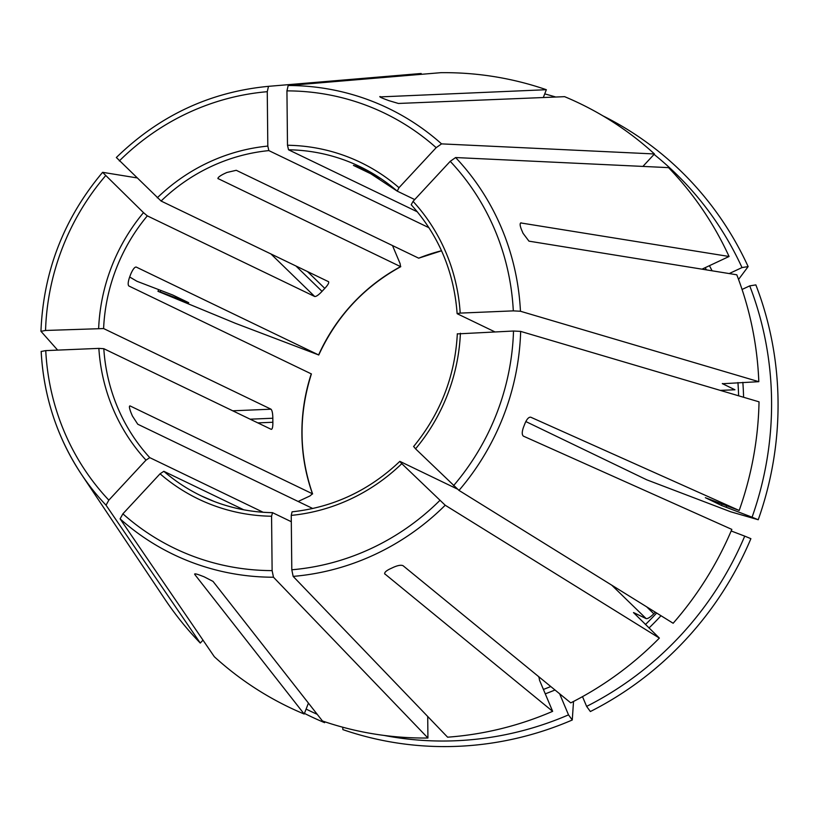 <?xml version="1.0" encoding="UTF-8"?>
<svg xmlns="http://www.w3.org/2000/svg" width="819" height="819" viewBox="0 0 819 819"><rect width="100%" height="100%" fill="white"/><g stroke="black" fill="none" stroke-linecap="round" stroke-linejoin="round"><path stroke-width="1.23" d="M232.719 410.8L271.007 409.193L103.603 328.552L45.547 330.466L40.991 331.337L57.647 350.112M98.659 328.235A186.824 179.678 115.7 0 1 143.499 212.643L102.59 172.338C63.913 218.407 43.366 271.376 40.95 331.245L40.991 331.337M143.499 212.643L147.318 215.868L314.721 296.509C316.247 296.632 318.693 294.912 322.041 291.359A182.76 175.768 -64.3 0 1 324.795 288.39C328.03 284.858 329.258 282.616 328.491 281.675L328.634 281.787M702.006 269.164L729.074 256.49A335.063 322.246 -64.3 0 0 668.519 167.629L455.61 157.545L450.225 161.333L413.052 201.361L411.21 204.75C438.708 235.299 454.013 271.601 457.125 313.626M654.074 154.392A329.33 316.728 -64.3 0 1 742.014 267.578L729.217 273.566M742.014 267.578L748.136 266.595A333.968 321.191 -64.3 0 0 602.989 115.888M748.136 266.595A1230631.488 257128.172 -22.9 0 1 738.554 279.453M263.134 512.254L149.764 457.637L146.007 460.124A186.824 179.678 115.7 0 1 98.864 348.382L45.751 350.614L41.196 351.474A247.614 238.134 -64.3 0 0 81.501 474.416L164.691 598.914A335.063 322.246 -64.3 0 0 200.276 643.058L202.999 640.141M146.007 460.124L108.835 500.153L106.04 505.19L200.276 643.058M106.04 505.19A247.614 238.134 -64.3 0 1 81.501 474.416C57.084 437.469 43.642 396.457 41.155 351.402L41.196 351.474M98.864 348.382L103.808 348.699L271.212 429.34C272.338 429.361 272.891 427.006 272.87 422.256A182.76 175.768 -64.3 0 1 272.829 418.233C272.758 413.349 272.143 410.329 271.007 409.193M543.314 97.533L546.355 89.711A335.063 322.246 -64.3 0 0 440.868 72.676L288.175 85.514L286.937 90.878L287.489 145.26L288.534 149.785A182.76 175.768 115.7 0 1 346.611 160.872A182.76 175.768 115.7 0 1 359.848 166.574A182.76 175.768 115.7 0 1 397.133 191.062M555.691 97.021A333.968 321.191 -64.3 0 0 544.727 93.888M291.308 521.713L272.532 512.674L271.57 516.226L272.123 570.608L273.474 577.221L427.927 738.011L427.713 716.471M271.57 516.226A186.824 179.678 115.7 0 1 211.988 504.873A186.824 179.678 115.7 0 1 160.063 473.791L163.831 471.304L243.704 509.776M194.625 574.017L194.758 574.447C194.287 573.464 196.171 573.771 200.399 575.368A255.436 245.659 115.7 0 0 202.221 576.074A255.436 245.659 115.7 0 0 204.044 576.76L213.012 581.388L322.451 720.986A335.063 322.246 -64.3 0 0 427.927 738.011M160.821 290.376A329.33 316.728 -64.3 0 0 160.155 291.943L188.708 302.702L172.666 294.983L136.957 281.286L129.658 276.996M392.496 245.557L400.051 263.472L400.593 266.646L217.926 178.522M158.702 289.568A333.968 321.191 -64.3 0 0 157.965 291.308A1230631.478 27624.983 -158.8 0 0 235.432 323.321L318.611 354.934L136.179 267.045C134.715 266.974 132.985 269.144 130.989 273.566A182.76 175.768 115.7 0 0 129.525 277.344C128.01 281.982 127.784 284.858 128.839 285.974L311.394 373.935M160.155 291.943L157.965 291.308M291.247 515.397L292.066 511.824C333.159 507.36 369.082 490.54 399.815 461.384L401.791 463.667A186.824 179.678 115.7 0 1 291.247 515.397L291.799 569.778L293.151 576.392L447.604 737.182A335.063 322.246 -64.3 0 0 552.651 711.342L384.664 573.771M401.791 463.667L445.219 505.231L659.377 638.083L633.496 612.581M384.623 573.361L384.971 574.191C384.029 572.809 385.657 571.078 389.844 568.98A255.436 245.659 115.7 0 0 393.468 567.291C397.942 565.325 401.146 564.803 403.071 565.714L570.751 702.876A335.063 322.246 -64.3 0 0 659.377 638.083M298.136 501.474L309.869 495.986L312.489 493.806L130.047 405.917C129.003 405.876 129.289 408.036 130.897 412.387A182.76 175.768 115.7 0 0 132.432 416.042L137.766 424.222L312.756 508.507M460.401 333.241A186.824 179.678 115.7 0 1 415.561 448.832L458.988 490.407L673.146 623.259A335.063 322.246 -64.3 0 0 731.838 529.402L523.402 436.138C521.846 434.828 521.867 431.879 523.484 427.272A255.436 245.659 115.7 0 0 524.959 423.495C526.852 419.031 528.787 416.932 530.753 417.209L739.188 510.472A335.063 322.246 -64.3 0 0 759.029 401.832L520.659 331.398L513.513 331.019L457.452 333.896M415.561 448.832L413.749 446.58M306.111 709.07A329.33 316.728 -64.3 0 0 317.219 714.322M160.063 473.791L122.891 513.82L120.096 518.847L214.332 656.725A335.063 322.246 -64.3 0 0 304.187 714.035L308.435 703.101M304.443 713.39A333.968 321.191 -64.3 0 0 324.611 722.665L324.559 721.703M413.052 201.361A186.824 179.678 115.7 0 1 460.196 313.104L513.308 310.872L520.454 311.251L758.824 381.685A335.063 322.246 -64.3 0 0 736.793 274.795L528.961 241.155L523.024 233.261A255.436 245.659 115.7 0 0 521.478 229.607C519.778 225.297 519.696 223.044 521.242 222.86L520.372 223.259M460.196 313.104L457.145 313.626M384.091 735.431A329.33 316.728 -64.3 0 0 568.519 714.864L559.612 693.754M539.455 677.272L538.81 677.026M538.728 677.149A296.478 285.135 -64.3 0 0 538.984 677.047L539.526 680.22L552.651 711.342M342.731 727.211L342.874 729.616A333.968 321.191 -64.3 0 0 572.266 720.003A1230631.611 218060.562 64.9 0 0 573.525 701.453M568.519 714.864L572.266 720.003M287.489 145.26A186.824 179.678 115.7 0 1 347.072 156.603A186.824 179.678 115.7 0 1 398.996 187.694L397.235 191.144L359.848 166.574M731.172 530.968L744.727 536.128A329.33 316.728 -64.3 0 1 586.619 706.398L582.504 696.641M633.537 612.714A296.478 285.135 -64.3 0 0 633.65 612.602L646.181 618.632C647.788 618.826 650.327 617.209 653.808 613.779A296.478 285.135 -64.3 0 0 655.292 612.192M586.619 706.398L590.366 711.537A333.968 321.191 -64.3 0 0 750.89 538.677L744.727 536.128M421.191 73.505A335.063 322.246 -64.3 0 0 417.649 73.782L268.448 86.343C210.053 91.902 159.357 115.622 116.349 157.514L161.087 201.034A182.76 175.768 115.7 0 1 268.857 150.604L267.813 146.089L267.26 91.697L268.499 86.333L421.191 73.505L421.201 74.334M705.364 497.676L721.519 505.477L752.077 517.209A329.33 316.728 -64.3 0 0 749.733 285.872L742.065 289.455M752.077 517.209L758.23 519.748A1230631.478 27624.983 21.2 0 1 730.671 511.783L646.744 479.811L525.818 421.55M749.733 285.872L755.855 284.889A333.968 321.191 -64.3 0 1 758.23 519.748M705.476 497.747L739.188 510.472M428.982 227.733L268.857 150.604M318.734 355.006L318.611 354.934A182.76 175.768 115.7 0 1 400.593 266.646L400.778 266.656M457.002 488.882L399.979 461.414M217.926 178.225L218.161 178.767C217.434 177.897 219.144 176.361 223.29 174.171A182.76 175.768 115.7 0 1 226.914 172.471L236.261 170.301L418.693 258.18A182.76 175.768 115.7 0 1 441.513 250.737M380.804 178.583L353.409 165.387L358.814 166.953A182.76 175.768 115.7 0 1 360.636 167.639A182.76 175.768 115.7 0 1 362.459 168.345M379.781 96.642L380.129 96.509C379.207 96.714 380.855 97.615 385.084 99.212A255.436 245.659 115.7 0 1 386.916 99.898A255.436 245.659 115.7 0 1 388.738 100.594L398.392 103.46L564.608 96.662A335.063 322.246 -64.3 0 1 654.463 153.962L642.905 166.411M379.975 96.908L546.355 89.711M520.689 222.932L729.074 256.49M328.491 281.675L161.087 201.034M441.543 250.798L418.693 258.18M311.404 373.935C298.526 414.516 298.935 454.514 312.612 493.929L312.489 493.806A182.76 175.768 115.7 0 1 311.271 373.863M758.824 381.685L722.419 383.732A296.478 285.135 -64.3 0 0 722.409 383.507M722.307 383.609L734.95 389.772L720.29 390.387M194.973 573.873L194.758 574.447L304.187 714.035M398.996 187.694L436.169 147.666L441.554 143.878L654.463 153.962M102.662 172.328L136.732 177.856M214.414 501.556A182.76 175.768 115.7 0 1 201.218 495.874L214.435 501.566C233.046 508.619 252.375 512.315 272.41 512.643L272.532 512.674M494.748 331.808L457.258 313.749M414.711 199.57L397.235 191.144M417.373 211.845L288.534 149.785M105.549 175.768A241.574 232.34 -64.3 0 0 45.547 330.466M103.603 328.552A182.76 175.768 115.7 0 1 147.318 215.868M712.08 270.792A300.542 289.035 -64.3 0 0 709.438 265.684M706.357 269.861A296.478 285.135 -64.3 0 0 705.21 267.659M45.751 350.614A241.574 232.34 -64.3 0 0 108.835 500.153M149.764 457.637A182.76 175.768 115.7 0 1 103.808 348.699M120.096 518.847A247.614 238.134 -64.3 0 0 191.308 562.162A247.614 238.134 -64.3 0 0 273.474 577.221M122.891 513.82A241.574 232.34 -64.3 0 0 192.189 555.917A241.574 232.34 -64.3 0 0 272.123 570.608M201.218 495.874A182.76 175.768 115.7 0 1 163.831 471.304M291.799 569.778A241.574 232.34 -64.3 0 0 439.742 500.552M293.151 576.392A247.614 238.134 -64.3 0 0 445.219 505.231M453.511 485.718A241.574 232.34 -64.3 0 0 513.513 331.019M458.988 490.407A247.614 238.134 -64.3 0 0 520.659 331.398M513.308 310.872A241.574 232.34 -64.3 0 0 450.225 161.333M520.454 311.251A247.614 238.134 -64.3 0 0 455.61 157.545M545.27 693.847A300.542 289.035 -64.3 0 0 555.006 689.997M543.406 689.434A296.478 285.135 -64.3 0 0 550.788 686.537M441.554 143.878A247.614 238.134 -64.3 0 0 370.342 100.573A247.614 238.134 -64.3 0 0 288.175 85.514M436.169 147.666A241.574 232.34 -64.3 0 0 366.871 105.569A241.574 232.34 -64.3 0 0 286.937 90.878M648.996 627.999A300.542 289.035 -64.3 0 0 660.994 615.724M645.423 624.539A296.478 285.135 -64.3 0 0 656.674 613.042M726.177 507.35A300.542 289.035 -64.3 0 0 726.729 505.732M743.591 397.266A300.542 289.035 -64.3 0 0 742.843 382.35M721.519 505.477A296.478 285.135 -64.3 0 0 722.051 503.951M738.615 395.792A296.478 285.135 -64.3 0 0 737.939 382.555M267.26 91.697A241.574 232.34 -64.3 0 0 119.318 160.933M157.268 197.819A186.824 179.678 115.7 0 1 267.813 146.089M295.956 266.011L322.041 291.359M307.473 271.55L324.795 288.39M653.808 613.779L646.652 606.828M646.181 618.632L611.752 585.175M257.821 422.891L272.87 422.256M250.123 419.185L272.829 418.233M270.935 253.951L314.721 296.509M272.328 512.663A182.76 175.768 115.7 0 1 214.455 501.576M413.585 446.55C440.489 413.646 455.077 376.054 457.33 333.763M400.778 266.666C363.953 286.885 336.609 316.329 318.745 355.016"/></g></svg>
